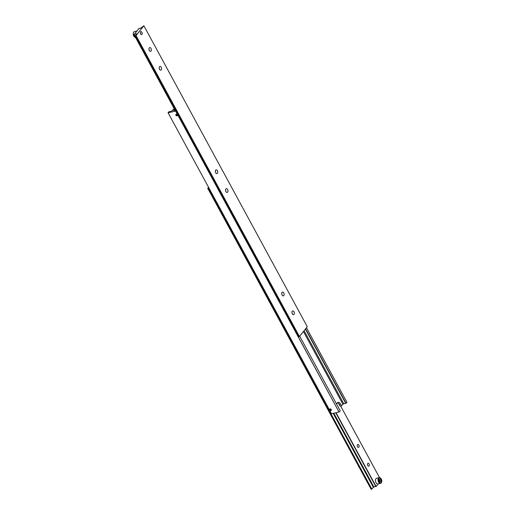<?xml version="1.0" encoding="UTF-8"?>
<svg xmlns="http://www.w3.org/2000/svg" width="515" height="515" viewBox="0 0 515 515"><rect width="100%" height="100%" fill="white"/><g stroke="black" fill="none" stroke-linecap="round" stroke-linejoin="round"><path stroke-width="0.77" d="M305.401 329.066L345.803 403.477L346.962 402.312L306.464 327.727M345.687 403.264A1.371 0.476 -28.5 0 0 345.166 403.264A1.371 0.476 -28.5 0 0 343.853 403.915L304.095 330.694M174.34 108.961L173.51 109.148L172.139 110.86L171.147 111.086A1.371 0.476 151.5 0 1 169.828 111.736A1.371 0.476 151.5 0 1 169.216 111.652A1.371 0.476 151.5 0 1 169.197 111.523L169.313 111.736M336.694 404.32A3.65 2.169 -102.7 0 1 337.261 402.93A3.65 2.169 -102.7 0 1 338.098 402.376A3.65 2.169 -102.7 0 1 340.466 403.972L341.484 405.852L342.855 404.14L343.853 403.915M341.484 405.852L340.055 406.174L339.031 404.294A3.65 2.169 77.3 0 0 337.428 402.743M329.819 409.895A0.94 0.682 38.6 0 1 331.293 409.56A0.94 0.682 38.6 0 1 329.819 409.895M330.437 408.82L330.43 409.354L331.46 409.65M331.184 409.586A0.798 0.579 38.6 0 1 329.845 409.605A0.798 0.579 38.6 0 1 331.184 409.586M330.9 410.391A0.933 0.676 -141.4 0 0 331.351 410.223M175.866 115.251A0.94 0.682 38.6 0 1 177.34 114.922A0.94 0.682 38.6 0 1 175.866 115.251M175.815 110.307A1.371 0.476 151.5 0 1 175.197 110.525A1.371 0.476 151.5 0 1 174.585 110.448A1.371 0.476 151.5 0 1 174.566 110.319L174.682 110.532M176.484 114.182L176.478 114.71L177.508 115.006M177.231 114.948A0.798 0.579 38.6 0 1 175.885 114.967A0.798 0.579 38.6 0 1 177.231 114.948M176.948 115.746A0.933 0.676 -141.4 0 0 177.398 115.585M176.6 115.618L177.115 115.502L177.121 114.974L176.091 114.678L176.6 115.618L176.993 115.122M176.085 115.206L176.478 114.71M175.943 114.427A0.933 0.676 -141.4 0 0 175.885 114.897M330.553 410.255L331.068 410.14L331.074 409.612L330.044 409.316L330.553 410.255L330.945 409.766M330.038 409.843L330.43 409.354M329.896 409.065A0.933 0.676 -141.4 0 0 329.838 409.534M305.582 328.834L346.08 403.412M339.044 412.039L175.911 110.918L175.634 111.086L339.044 412.039L331.525 413.732L168.038 112.688L331.525 413.732M339.321 411.878L340.203 410.777L299.704 336.192M168.038 112.688L169.197 111.523M174.54 109.328L173.574 110.538L174.566 110.319M175.634 111.086L168.122 112.772M303.432 331.525L342.855 404.14M143.872 25.75L136.037 35.561L135.323 35.722L298.726 336.681L299.44 336.52L307.281 326.71L143.872 25.75L141.052 27.894A1.371 0.476 151.5 0 1 139.732 28.544A1.371 0.476 151.5 0 1 139.121 28.46A1.371 0.476 151.5 0 1 139.102 28.331L139.217 28.544M175.461 110.455L134.203 34.466A1.371 0.476 151.5 0 1 135.522 33.816A1.371 0.476 151.5 0 1 136.134 33.9A1.371 0.476 151.5 0 1 136.153 34.029L136.366 34.415M140.634 33.919A1.519 0.901 -102.7 0 1 140.949 31.621A1.519 0.901 -102.7 0 1 141.934 32.284A1.519 0.901 -102.7 0 1 141.612 34.582A1.519 0.901 -102.7 0 1 140.634 33.919M140.923 31.627A1.519 0.901 -102.7 0 1 141.335 31.711A1.519 0.901 77.3 0 0 140.917 31.634M149.337 50.509A1.938 1.152 -102.7 0 1 149.743 47.573A1.938 1.152 -102.7 0 1 150.998 48.423A1.938 1.152 -102.7 0 1 150.592 51.358A1.938 1.152 -102.7 0 1 149.337 50.509M159.547 69.319A1.938 1.152 -102.7 0 1 159.953 66.384A1.938 1.152 -102.7 0 1 161.214 67.233A1.938 1.152 -102.7 0 1 160.802 70.169A1.938 1.152 -102.7 0 1 159.547 69.319M292.314 313.847A1.938 1.152 -102.7 0 1 292.726 310.912A1.938 1.152 -102.7 0 1 293.981 311.762A1.938 1.152 -102.7 0 1 293.576 314.697A1.938 1.152 -102.7 0 1 292.314 313.847M282.104 295.037A1.938 1.152 -102.7 0 1 282.51 292.102A1.938 1.152 -102.7 0 1 283.765 292.951A1.938 1.152 -102.7 0 1 283.359 295.887A1.938 1.152 -102.7 0 1 282.104 295.037M225.93 191.58A1.938 1.152 -102.7 0 1 226.336 188.651A1.938 1.152 -102.7 0 1 227.598 189.501A1.938 1.152 -102.7 0 1 227.192 192.43A1.938 1.152 -102.7 0 1 225.93 191.58M215.721 172.776A1.938 1.152 -102.7 0 1 216.126 169.841A1.938 1.152 -102.7 0 1 217.382 170.69A1.938 1.152 -102.7 0 1 216.976 173.619A1.938 1.152 -102.7 0 1 215.721 172.776M141.934 34.325A1.474 0.876 -102.7 0 1 141.606 34.544A1.474 0.876 -102.7 0 1 140.518 33.604A1.474 0.876 -102.7 0 1 140.627 31.879A1.474 0.876 -102.7 0 1 140.962 31.66A1.474 0.876 -102.7 0 1 142.05 32.606A1.474 0.876 -102.7 0 1 141.934 34.325M141.928 34.338A1.519 0.901 -102.7 0 1 141.586 34.589A1.519 0.901 77.3 0 0 141.902 34.37A1.519 0.901 77.3 0 0 141.921 34.344M134.203 34.466L139.102 28.331M133.926 34.524L175.19 110.532M215.605 172.538A1.938 1.152 77.3 0 0 215.347 171.405M225.821 191.348A1.938 1.152 77.3 0 0 225.564 190.215M281.988 294.805A1.938 1.152 77.3 0 0 281.731 293.666M292.205 313.616A1.938 1.152 77.3 0 0 291.947 312.476M159.431 69.087A1.938 1.152 77.3 0 0 159.18 67.948M149.221 50.277A1.938 1.152 77.3 0 0 148.964 49.137M135.323 35.722L136.79 33.887L136.153 34.029M136.037 35.561L299.44 336.52M375.783 486.456A1.371 0.476 -28.5 0 0 375.261 486.456A1.371 0.476 -28.5 0 0 373.948 487.106L333.823 413.21M369.062 463.912A1.519 0.901 -102.7 0 1 368.74 466.21A1.519 0.901 -102.7 0 1 367.755 465.547A1.519 0.901 -102.7 0 1 368.077 463.249A1.519 0.901 -102.7 0 1 369.062 463.912M358.846 445.102A1.519 0.901 -102.7 0 1 358.53 447.4A1.519 0.901 -102.7 0 1 357.545 446.737A1.519 0.901 -102.7 0 1 357.867 444.439A1.519 0.901 -102.7 0 1 358.846 445.102M379.523 481.1L379.214 480.051M380.804 478.396A2.968 1.764 77.3 0 0 379.22 477.624C381.602 478.384 382.304 480.128 381.332 482.87L377.946 483.991A2.968 1.764 -102.7 0 1 376.034 482.71A2.968 1.764 -102.7 0 1 376.645 478.203L379.22 477.624A2.968 1.764 77.3 0 0 378.531 478.081A2.968 1.764 77.3 0 0 378.609 482.13A2.968 1.764 77.3 0 0 380.521 483.411A2.968 1.764 77.3 0 0 381.209 482.948M380.385 479.059L381.1 480.353L380.868 481.744L379.935 481.847L379.22 480.547L379.446 479.156L380.385 479.059L379.426 479.272M381.1 480.353L379.664 480.675M335.774 412.773L375.899 486.669L378.332 483.9M340.66 406.039L379.51 477.592M376.175 486.604L336.05 412.715M208.775 187.711L207.719 188.29L371.122 489.25L371.843 489.089L373.311 487.248L333.192 413.358M373.311 487.248L373.948 487.106M207.719 188.29L208.536 187.273M371.843 489.089L208.433 188.13M340.466 403.972L339.031 404.294M135.49 37.402A2.968 1.764 -102.7 0 1 133.842 36.056A2.968 1.764 -102.7 0 1 133.81 32.027A2.968 1.764 -102.7 0 1 134.479 31.589L133.688 32.097C132.683 34.84 133.379 36.597 135.78 37.376M133.713 35.928A2.601 1.545 -102.7 0 1 133.379 32.966M381.332 482.581A2.601 1.545 77.3 0 0 381.267 479.034A2.601 1.545 77.3 0 0 378.982 478.319A2.601 1.545 77.3 0 0 379.053 481.866A2.601 1.545 77.3 0 0 381.332 482.581M136.662 31.1L134.479 31.589"/></g></svg>
